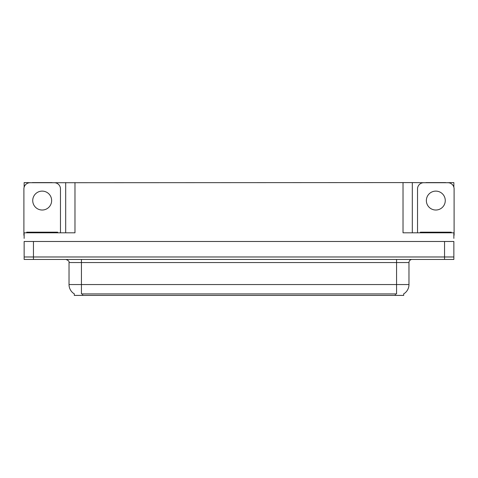<?xml version="1.0" encoding="UTF-8"?>
<svg xmlns="http://www.w3.org/2000/svg" width="478" height="478" viewBox="0 0 478 478"><rect width="100%" height="100%" fill="white"/><g stroke="black" fill="none" stroke-linecap="round" stroke-linejoin="round"><path stroke-width="0.72" d="M403.701 293.862L403.701 295.41L74.299 295.41L74.299 293.862M33.448 259.458L453.855 259.458L453.855 256.979L24.145 256.979L24.145 241.48L33.448 241.48L33.448 256.979L24.145 256.979L24.145 259.458L33.448 259.458L33.448 256.979L453.855 256.979L453.855 241.48L33.448 241.48M52.102 182.716L403.02 182.59L403.02 232.804L453.855 232.804L453.855 238.379M24.145 238.379L24.145 232.804L74.98 232.804L74.98 182.59M32.271 182.716L24.145 182.59L24.145 187.179M445.729 182.716L453.855 182.59L453.855 187.179M65.683 182.59L65.683 232.804M403.02 182.59L412.317 182.59L412.317 232.804M412.317 182.59L425.898 182.716M445.729 182.59L425.898 182.59M32.271 182.59L52.102 182.59M74.389 293.922A10.851 10.851 0 0 1 69.029 284.559L81.427 284.559L81.427 293.922L396.573 293.922L396.573 284.559L408.971 284.559L408.971 262.553A3.101 3.101 0 0 1 412.072 259.458M69.029 284.559L69.029 262.553C69.435 261.412 68.402 260.385 65.928 259.458M403.611 293.922A10.851 10.851 0 0 0 408.971 284.559M42.189 191.116A9.452 9.452 0 0 0 32.731 200.569A9.452 9.452 0 0 0 42.189 210.021A9.452 9.452 0 0 0 51.642 200.569A9.452 9.452 0 0 0 42.189 191.116M24.145 235.284A6.196 6.196 0 0 0 23.9 235.278L23.9 188.912A6.196 6.196 0 0 1 30.096 182.716L54.277 182.716A6.196 6.196 0 0 1 60.473 188.912L60.473 232.804M435.811 191.116A9.452 9.452 0 0 0 426.358 200.569A9.452 9.452 0 0 0 435.811 210.021A9.452 9.452 0 0 0 445.269 200.569A9.452 9.452 0 0 0 435.811 191.116M417.527 232.804L417.527 188.912A6.196 6.196 0 0 1 423.723 182.716L447.904 182.716A6.196 6.196 0 0 1 454.1 188.912L454.1 235.278A6.196 6.196 0 0 0 453.855 235.284M26.69 232.804L26.69 232.183L57.683 232.183L57.683 232.804M420.317 232.804L420.317 232.183L451.31 232.183L451.31 232.804M444.552 241.48L444.552 259.458M395.336 295.41L395.336 293.862M82.664 295.41L82.664 293.862M396.573 259.458L396.573 262.553L69.029 262.553M408.971 262.553L396.573 262.553L396.573 284.559L81.427 284.559L81.427 259.458M56.135 232.183L56.135 232.804M28.238 232.183L28.238 232.804M449.762 232.183L449.762 232.804M421.865 232.183L421.865 232.804"/></g></svg>
